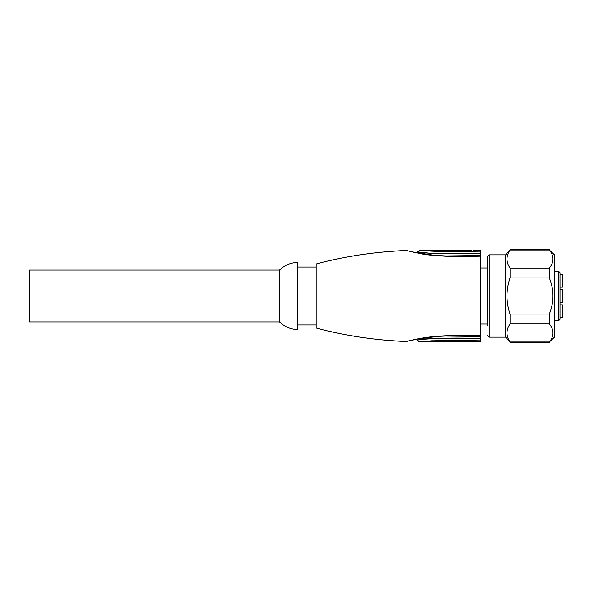 <?xml version="1.0" encoding="UTF-8"?>
<svg xmlns="http://www.w3.org/2000/svg" width="592" height="592" viewBox="0 0 592 592"><rect width="100%" height="100%" fill="white"/><g stroke="black" fill="none" stroke-linecap="round" stroke-linejoin="round"><path stroke-width="0.89" d="M443.852 336.034L480.711 336.478L480.711 256.965L470.588 256.95C456.676 256.891 440.744 256.077 434.054 255.441L415.614 252.673L406.253 250.475L419.891 253.502C427.402 255.359 444.303 256.506 470.573 256.943M480.711 336.478L480.711 338.587C448.063 337.151 421.26 339.061 417.027 340.163L422.244 339.445C428.009 338.143 447.5 337.862 480.711 338.587L480.711 336.508M480.711 340.8L480.711 341.725L480.711 340.8L452.34 340.422L431.464 340.814L419.639 341.717L439.575 340.548L480.711 340.8L480.711 338.587M408.561 251.001L406.253 250.475C374.684 251.815 344.64 256.321 316.121 263.995L316.121 328.005C344.648 335.679 374.677 340.185 406.208 341.525L416.213 339.283L416.975 340.171C418.204 341.443 419.084 341.961 419.624 341.717L420.261 341.673M444.644 340.467L446.679 340.452M448.203 340.437L450.231 340.43M439.53 341.695L436.008 341.31M434.484 341.31L443.119 341.717M443.119 341.31L444.644 341.31M446.679 341.31L448.203 341.31M453.028 341.665L457.601 341.665M473.089 341.31L470.862 341.725L469.537 341.31M467.502 341.31L464.942 341.717L466.178 341.725L463.95 341.31M458.363 341.717L472.586 341.31L480.711 341.725M470.573 335.057L450.053 335.553L429.126 337.114C421.141 338.032 412.136 339.956 408.162 341.044L423.287 337.906C429.526 336.841 438.058 336.078 448.877 335.62L480.711 335.035M443.882 255.973L480.711 255.529L480.711 253.413L454.101 253.798L431.161 253.376L417.034 251.837L422.015 252.525C431.686 253.894 455.189 254.16 480.711 253.406L480.711 258.845M480.711 256.965L456.913 256.521L434.831 255.367L413.912 252.229L406.904 250.645M480.711 253.45L480.711 251.208L447.841 251.563C437.769 251.718 422.792 250.69 419.617 250.283C422.799 250.682 437.488 251.704 447.434 251.563L480.711 251.208L480.711 250.275L473.297 250.275M416.228 252.71L419.676 250.29M420.993 250.394L421.852 250.468M422.496 250.534L424.686 250.727M425.404 250.786L425.996 250.83M445.354 251.541L446.205 251.548M434.683 250.69L436.918 250.283L438.243 250.69M440.278 250.69L442.838 250.283L441.602 250.283L443.83 250.69M454.752 250.335L457.549 250.69L447.389 250.69L449.417 250.283L435.194 250.69L434.18 250.283L419.617 250.283M449.417 250.283L450.179 250.335M461.101 250.69L459.577 250.69M468.25 250.305L464.661 250.275M464.661 250.505L463.136 250.69M279.542 270.093C284.626 265.12 290.716 262.582 297.828 262.471L297.828 329.529C290.716 329.418 284.626 326.88 279.542 321.907L279.542 270.093L29.6 270.093L29.6 321.907L279.542 321.907M457.601 341.68L453.028 341.68L457.601 341.621M450.179 250.32L454.752 250.32L450.179 250.379M549.295 250.024L510.052 250.024C505.96 256.04 505.96 262.049 510.052 268.065L549.295 268.065C554.179 262.049 554.179 256.04 549.295 250.024L554.475 254.849L554.475 337.151L549.295 341.976C554.179 335.96 554.179 329.951 549.295 323.935L510.052 323.935C505.96 329.951 505.96 335.96 510.052 341.976L505.709 337.151L489.244 337.151L489.244 254.849L487.416 256.676L487.416 325.563L487.416 324.039L480.711 324.039M487.416 256.676L487.416 324.039M489.244 337.151L487.416 335.324M505.709 337.151L505.709 254.849L489.244 254.849M549.295 249.669L510.052 249.669L505.709 254.849M510.052 341.976L549.295 341.976M549.295 277.959L510.052 277.959C505.96 289.984 505.96 302.016 510.052 314.041L549.295 314.041C554.179 302.016 554.179 289.984 549.295 277.959L549.295 268.065M510.052 268.065L510.052 277.959M549.295 323.935L549.295 314.041M510.052 314.041L510.052 323.935M554.475 337.151L554.475 254.849M559.958 287.157L559.958 319.288L559.958 272.712L559.958 287.157L562.4 287.157L562.4 274.362L559.958 274.362M559.958 302.401L562.4 302.401L562.4 289.599L559.958 289.599M559.958 317.638L562.4 317.638L562.4 304.843L559.958 304.843M554.475 271.476L558.744 271.491L558.744 320.509L554.475 320.524M419.624 341.717L434.484 341.717M436.008 341.717L438.628 341.717M444.644 341.717L446.679 341.717M448.203 341.717L452.266 341.717M406.911 341.355L416.849 339.172L437.266 336.441L457.749 335.457L480.711 335.22M455.514 250.283L459.577 250.283M461.101 250.283L463.136 250.275M469.153 250.275L471.772 250.275M297.828 324.956L316.121 324.956M316.121 267.044L297.828 267.044M487.416 267.961L480.711 267.961M549.295 342.331L510.052 342.331M558.744 271.491L559.958 272.712M558.744 320.509L559.958 319.288"/></g></svg>
